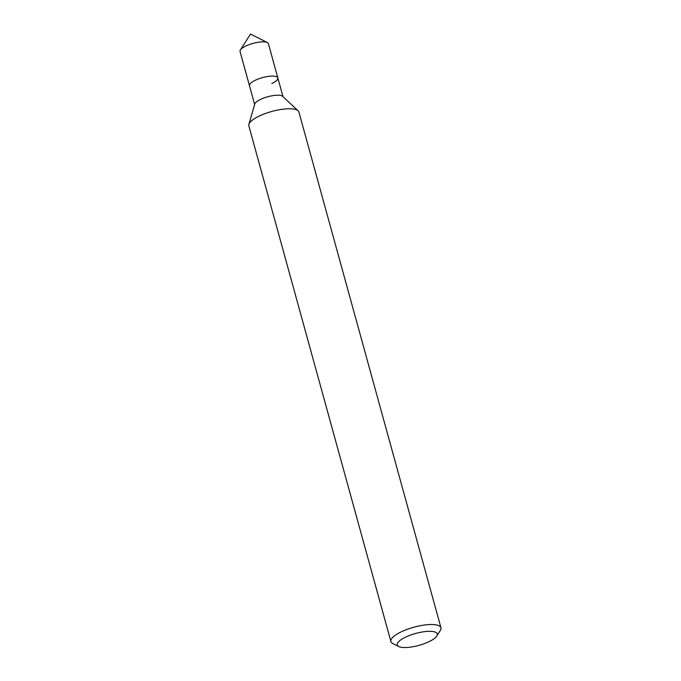 <?xml version="1.0" encoding="UTF-8"?>
<svg xmlns="http://www.w3.org/2000/svg" width="681" height="681" viewBox="0 0 681 681"><rect width="100%" height="100%" fill="white"/><g stroke="black" fill="none" stroke-linecap="round" stroke-linejoin="round"><path stroke-width="1.02" d="M405.697 637.084A20.77 6.18 -15.4 0 1 428.536 631.33A20.77 6.18 -15.4 0 1 436.785 636.045A20.77 6.18 -15.4 0 1 428.792 641.774A20.77 6.18 -15.4 0 1 398.725 646.524A20.77 6.18 -15.4 0 1 405.697 637.084M398.725 646.524L392.784 643.519A25.963 7.721 -15.4 0 1 390.903 641.545A25.963 7.721 -15.4 0 1 401.492 631.721A25.963 7.721 -15.4 0 1 426.587 624.766A25.963 7.721 -15.4 0 1 440.956 627.754A25.963 7.721 -15.4 0 1 440.352 630.419L436.785 636.045M390.903 641.545L248.837 125.789A25.963 7.721 -15.4 0 1 248.88 124.342A25.963 7.721 -15.4 0 1 259.435 115.966A25.963 7.721 -15.4 0 1 298.116 110.773A25.963 7.721 -15.4 0 1 298.891 111.999L440.956 627.754M248.88 124.342L254.762 104.048A14.71 4.375 -15.4 0 1 260.746 99.298A14.71 4.375 -15.4 0 1 282.666 96.361L298.116 110.773M254.634 104.482L249.476 85.746A14.71 4.375 -15.4 0 1 255.477 80.179A14.71 4.375 -15.4 0 1 269.702 76.238A14.71 4.375 -15.4 0 1 277.839 77.94A14.71 4.375 -15.4 0 1 271.838 83.508M255.477 80.179A14.71 4.375 -15.4 0 1 269.702 76.238A14.71 4.375 -15.4 0 1 277.839 77.94L268.408 43.686A14.71 4.375 -15.4 0 0 267.344 42.562A14.71 4.375 -15.4 0 0 246.045 45.933A14.71 4.375 -15.4 0 0 240.384 49.994A14.71 4.375 -15.4 0 0 240.044 51.501L249.476 85.746A14.71 4.375 -15.4 0 1 255.477 80.179M283.007 96.668L277.839 77.94M240.384 49.994L250.497 34.05L267.344 42.562"/></g></svg>
